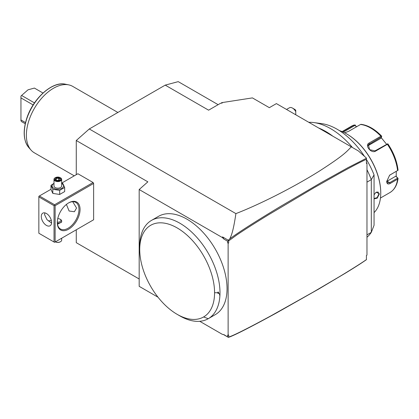 <?xml version="1.0" encoding="UTF-8"?>
<svg xmlns="http://www.w3.org/2000/svg" width="419" height="419" viewBox="0 0 419 419"><rect width="100%" height="100%" fill="white"/><g stroke="black" fill="none" stroke-linecap="round" stroke-linejoin="round"><path stroke-width="0.63" d="M380.452 198.03L389.895 192.578A38.349 22.139 -120 0 0 397.573 179.201L390.136 183.496C387.999 184.585 386.852 183.904 386.711 181.448L389.649 175.168L397.573 170.543A38.349 22.139 -120 0 0 387.392 144.298L375.618 151.102C371.234 153.941 364.289 145.241 369.123 143.026L380.902 136.227A38.349 22.139 -120 0 0 360.534 124.469L348.76 131.267L344.669 132.813M397.573 179.201L398.05 178.394L397.82 178.08L398.05 178.394C397.212 185.046 394.494 189.776 389.895 192.578M396.285 171.366L396.212 176.483L395.761 176.221L398.05 178.394M397.647 178.096L389.707 182.679L387.533 182.977L386.716 181.181M389.461 175.32L397.573 170.543M342.433 131.749L354.045 125.045A38.349 22.139 -120 0 0 351.546 126.156L342.098 131.608M356.443 126.831L355.055 124.909L351.546 126.156M396.212 176.483L397.82 178.08M395.761 176.221L387.146 181.197A4.604 2.655 -60 0 1 386.732 181.406M387.957 143.984C393.598 152.443 396.961 161.137 398.04 170.062L398.05 170.308M387.392 144.298L387.758 143.79L387.999 144.22M375.618 151.102L374.974 150.871L387.758 143.79M374.974 150.871L369.574 149.656L368.406 144.702L381.615 136.772L381.699 136.248L380.902 136.227M360.534 124.469L361.115 124.364M343.297 132.142L355.186 125.276L355.055 124.909M355.186 125.276L356.291 126.915M381.243 137.662L386.543 144.194M367.971 145.733A4.604 3.63 -144.9 0 1 368.055 145.686L381.012 138.207L381.615 136.772M374.057 212.616A48.321 27.9 -120 0 0 380.745 193.033L380.745 192.656A47.86 27.633 -120 0 0 346.901 134.038A47.86 27.633 -120 0 0 346.738 133.949M374.057 194.819L376.084 192.185L379.389 193.814L377.252 198.15L374.057 198.863M380.745 193.033A48.321 27.9 -120 0 0 346.576 133.85A48.321 27.9 -120 0 0 339.332 130.566M344.722 134.389L346.235 135.615M375.984 192.258L378.095 192.022L378.954 193.814L377.173 197.611L374.057 198.517M366.971 169.726A65.961 38.082 60 0 1 371.307 179.641L374.057 174.875A60.65 35.013 -120 0 0 366.426 159.487M364.415 156.292A60.65 35.013 -120 0 0 321.839 123.663L313.988 122.589A65.961 38.082 60 0 1 352.463 147.519M374.057 174.875L374.057 225.265L371.307 232.351A65.961 38.082 60 0 1 366.971 237.259M308.803 122.311A65.961 38.082 60 0 1 313.988 122.589M366.971 182.145L371.307 179.641L371.307 232.351L366.971 234.855M199.737 321.294L222.405 334.378L223.893 334.613L228.329 337.358L229.801 336.897C236.101 334.503 251.615 326.548 276.336 313.035L318.849 288.974L345.581 273.062C357.564 265.693 361.539 263.074 366.426 259.68L366.426 255.433L366.971 255.119L366.971 163.132L366.426 163.447L366.426 159.288C357.679 163.337 346.503 169.512 340.773 172.644L314.381 187.55L268.49 214.795C254.883 223.133 244.251 229.9 236.604 235.096L228.669 240.904L228.669 242.978L228.13 243.292L227.585 242.753L227.585 241.203L223.893 239.071L222.541 236.897L228.329 240.239L228.669 240.904M366.426 163.447L366.426 162.593L366.971 163.132M228.329 240.239L229.801 238.814C231.257 235.813 233.226 231.665 235.902 213.617C247.194 209.233 260.136 203.388 274.733 196.082C291.058 187.832 305.854 179.557 319.116 171.261C344.428 154.972 346.434 151.804 351.3 146.849L358.371 150.934L366.426 158.073L366.426 159.288M227.585 336.745L227.585 335.195L228.13 335.279L228.13 243.292M228.13 335.279L228.669 334.964L228.669 337.044C233.221 335.708 247.289 328.653 270.868 315.879L312.977 292.237L338.332 277.326C349.058 270.899 361.581 263.069 366.426 259.591M366.426 158.246L347.938 167.684L320.703 182.857L280.143 206.64C255.705 221.347 238.924 232.068 229.801 238.814M228.292 240.668L227.585 241.203M223.893 239.071L222.405 237.583L222.541 236.897M158 297.197L139.181 286.334L139.181 189.535L222.405 237.583M151.495 220.399L158.529 216.335A56.759 32.771 60 0 1 215.287 249.106A56.759 32.771 60 0 1 215.287 314.643L208.238 318.712A56.759 32.771 60 0 1 179.856 315.9L177.148 314.334A52.925 30.556 -120 0 0 203.608 316.958A52.925 30.556 60 0 0 214.57 292.729A52.925 30.556 -120 0 0 177.148 227.915A52.925 30.556 -120 0 0 139.726 249.52A52.925 30.556 -120 0 0 177.148 314.334M223.458 334.545L228.329 337.358M76.268 229.795L76.268 242.674L139.181 278.996M76.268 174.681L76.268 140.506L147.86 181.841L139.181 189.535M93.081 220.085L93.626 219.771L93.626 183.449L93.081 182.511L77.897 173.744L61.666 183.113M76.268 140.506L89.284 128.968L165.217 85.13L178.232 81.642L218.131 104.677M351.3 146.849L276.399 103.603L269.344 107.673L252.416 97.899L221.62 102.665L222.243 103.027L220.535 103.289L208.604 110.181L165.217 85.13M235.902 213.617L89.284 128.968M221.62 102.665L221.62 103.121M332.843 136.191A65.961 38.082 -120 0 0 318.66 128.005M228.292 337.279L228.669 337.044M292.499 108.086L294.667 109.338A3.069 1.77 60 0 1 295.751 110.302L295.751 111.663A6.138 3.541 -120 0 0 292.499 108.086A6.138 3.541 -120 0 0 289.429 107.783L286.533 109.453M295.751 111.663L295.751 114.78M74.257 175.844L34.316 152.788A38.349 22.139 -60 0 1 31.032 150.086A38.349 22.139 -60 0 1 26.376 135.232A38.349 22.139 -60 0 1 40.774 99.256A38.349 22.139 -60 0 1 68.685 84.868A38.349 22.139 -60 0 1 72.665 86.361L117.875 112.46M34.484 102.901L21.599 95.464L28 89.828L34.4 88.074L42.984 93.028M25.25 123.746L21.599 121.641L20.95 120.803L20.95 96.077L21.599 95.464M33.143 104.944L20.95 97.905M25.517 122.589L20.95 119.949M93.081 182.511L54.575 204.744L39.391 195.977L50.987 189.278M39.391 195.977L38.847 196.291L38.847 233.236L54.035 242.004L54.035 205.682L38.847 196.914M54.575 204.744L54.575 205.368L55.119 205.682L93.626 183.449M55.119 205.682L55.119 242.004L93.626 219.771M80.066 209.442A16.105 9.302 -60 0 1 68.679 229.167A16.105 9.302 -60 0 1 57.288 222.589L57.288 222.589A16.105 9.302 -60 0 1 68.674 202.864A16.105 9.302 -60 0 1 80.066 209.442M55.119 242.004L54.575 242.318L54.035 242.004M54.035 205.682L54.575 205.368M51.595 222.437A7.285 4.206 60 0 1 50.086 225.768A7.285 4.206 60 0 1 44.466 223.819A7.285 4.206 60 0 1 41.287 216.487A7.285 4.206 60 0 1 42.796 213.151A7.285 4.206 60 0 1 48.41 215.104A7.285 4.206 60 0 1 51.595 222.437M44.891 212.894L44.54 214.607L47.007 219.671L51.558 223.086M68.402 203.026A15.341 8.857 -60 0 1 75.802 202.419A15.341 8.857 -60 0 1 78.982 209.442A15.341 8.857 -60 0 1 72.288 224.877A15.341 8.857 -60 0 1 60.467 228.989A15.341 8.857 -60 0 1 57.293 222.274M72.723 201.707L76.541 208.034L74.404 211.731L69.125 211.024L66.412 204.435M48.363 220.933A15.341 8.857 120 0 0 51.296 220.268M57.487 224.249L61.666 222.08L61.666 221.028A3.834 2.215 0 0 0 60.54 219.462L60.001 219.147A3.069 1.77 0 0 0 57.749 218.629M57.345 223.222A3.834 2.215 0 0 0 61.666 221.028M57.293 222.143A3.069 1.77 0 0 0 60.551 221.216A3.069 1.77 0 0 0 60.001 219.147L60.54 219.462M61.666 238.228L61.666 240.129A3.834 2.215 180 0 1 60.54 241.69A3.834 2.215 180 0 1 55.402 241.842M55.387 241.847L55.387 241.847A3.452 1.99 180 0 0 60.268 241.847L60.54 241.69M53.993 183.318L50.987 185.35L50.987 189.451L52.82 193.4L59.666 194.463L64.673 191.567L64.673 187.471L62.84 183.517L61.666 183.166M59.666 194.463L59.666 190.362L64.673 187.471M52.82 193.4L52.82 189.304L59.666 190.362M50.987 185.35L52.82 189.304M53.993 183.517A5.704 3.294 0 0 0 53.794 188.283A5.704 3.294 0 0 0 61.865 188.283A5.704 3.294 0 0 0 61.865 183.627A5.704 3.294 0 0 0 61.666 183.517M61.666 179.379A3.834 2.215 0 0 1 59.299 181.427A3.834 2.215 0 0 1 55.119 180.945A3.834 2.215 180 0 1 53.993 179.379L53.993 185.957A3.834 2.215 0 0 0 55.119 187.523A3.834 2.215 0 0 0 59.299 188A3.834 2.215 0 0 0 61.666 185.957L61.666 179.379A3.834 2.215 0 0 0 60.54 177.813L60.268 177.656L60.54 177.813M53.993 179.379A3.834 2.215 180 0 1 55.119 177.813A3.834 2.215 180 0 1 55.261 177.735M55.387 180.474A3.452 1.99 180 0 1 55.387 177.656A3.452 1.99 180 0 1 60.268 177.656A3.452 1.99 0 0 1 60.268 180.474A3.452 1.99 0 0 1 55.387 180.474M57.125 180.584L59.755 180.175L60.456 178.662L58.534 177.551L55.905 177.955L55.203 179.473L57.241 180.652M55.203 179.473L55.638 179.725L55.203 179.473M55.905 177.955L56.225 178.463L55.69 179.62M58.534 177.551L58.419 178.122L56.225 178.463L56.225 179.934M60.456 178.662L60.022 179.049L60.456 178.662M59.755 180.175L59.435 180.311L59.755 180.175M58.419 180.306L58.419 178.122L60.001 179.039M228.669 242.978L227.585 242.753M218.472 292.729L218.477 293.337A3.452 1.99 -60 0 1 218.477 292.116L218.472 292.729L219.582 294.3L219.891 295.929A56.759 32.771 60 0 1 208.238 318.712L203.608 316.958M219.891 295.929A56.759 32.771 -120 0 0 196.511 237.007A56.759 32.771 -120 0 0 151.479 220.404L158.529 216.335M139.726 249.52L139.726 246.388A56.759 32.771 60 0 1 151.479 220.404M218.477 292.116L217.938 292.085L217.822 292.729L217.938 293.373L218.477 293.337M217.938 293.373A3.834 2.215 -60 0 1 217.938 292.085M390.136 183.496L389.707 182.679L387.146 181.197M390.136 174.838L389.707 175.163M369.123 143.026L369.338 143.864L368.055 145.686M379.389 193.814L378.954 193.814M68.685 84.868L65.406 84.198A37.27 21.516 120 0 0 32.006 107.17A37.27 21.516 120 0 0 28.811 147.582L31.032 150.086M217.822 292.729L214.57 292.729M381.667 136.159C374.905 129.157 368.018 125.213 361 124.328M346.901 134.038L346.576 133.85M65.406 84.198C52.495 80.972 33.132 98.308 26.806 118.179C22.746 130.943 23.417 140.742 28.811 147.582M55.387 177.656L55.119 177.813M59.566 180.128L57.194 180.495L55.512 179.521M60.048 178.934L59.488 180.144M208.238 318.712L215.287 314.643"/></g></svg>

